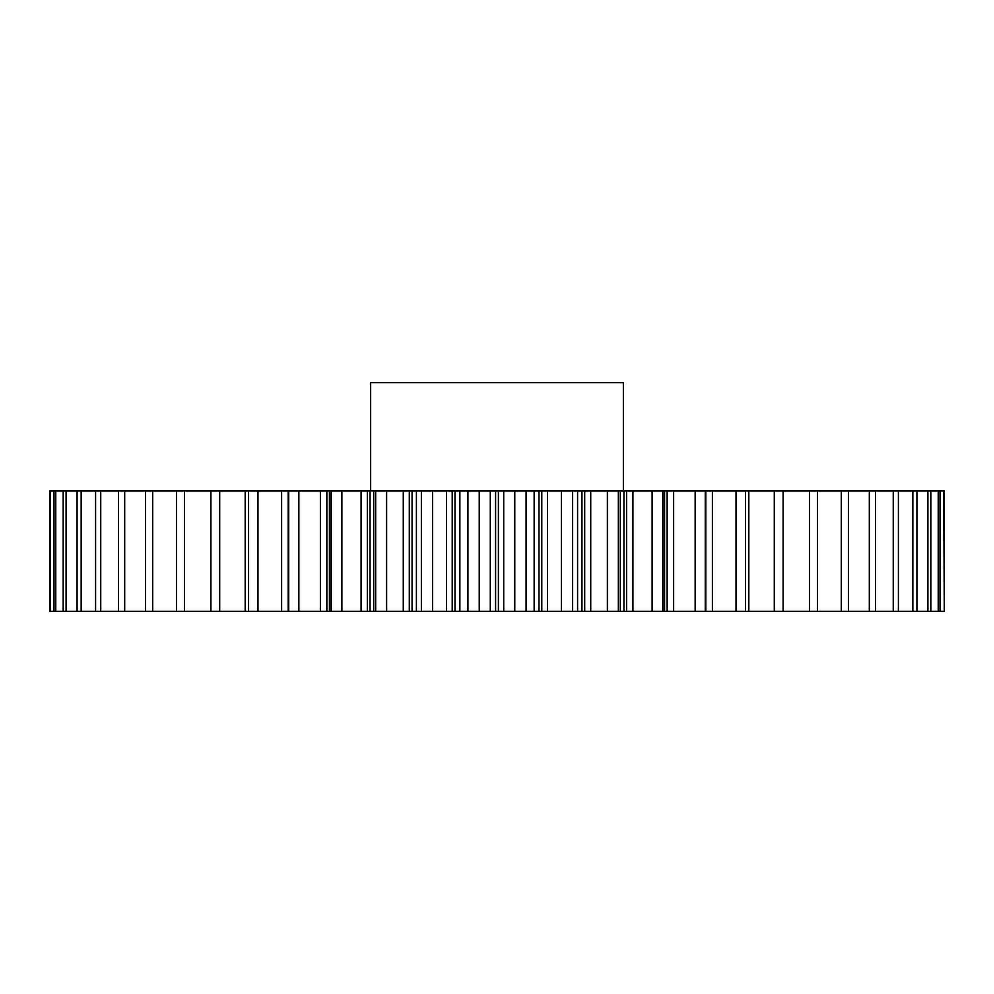 <?xml version="1.0" encoding="UTF-8"?>
<svg xmlns="http://www.w3.org/2000/svg" width="994" height="994" viewBox="0 0 994 994"><rect width="100%" height="100%" fill="white"/><g stroke="black" fill="none" stroke-linecap="round" stroke-linejoin="round"><path stroke-width="1.49" d="M623.35 490.986L623.35 382.678L370.65 382.678L370.65 490.986M409.304 490.986L409.304 611.322L373.719 611.322L373.719 490.986L944.3 490.986L944.3 611.322L943.704 490.986M367.37 490.986L367.37 611.322L331.052 611.322L331.052 490.986L373.719 490.986M257.968 611.322L257.968 490.986L288.198 490.986L288.198 611.322L50.296 611.322L50.296 490.986L49.7 611.322L49.7 490.986M50.296 490.986L257.968 490.986M288.198 490.986L331.052 490.986M416.411 490.986L416.411 611.322L432.576 611.322L432.576 490.986M421.369 611.322L421.369 490.986M479.232 490.986L479.232 611.322L467.913 611.322L467.913 490.986M452.208 490.986L452.208 611.322L455.003 611.322L455.003 490.986M452.208 611.322L446.505 611.322L446.505 490.986M432.576 611.322L446.505 611.322M416.411 611.322L412.063 611.322L412.063 490.986M409.304 611.322L412.063 611.322M373.719 611.322L370.054 611.322L370.054 490.986M367.37 611.322L370.054 611.322M331.052 611.322L329.424 611.322L329.424 490.986M326.852 490.986L326.852 611.322L329.424 611.322M326.852 611.322L320.379 611.322L320.379 490.986M288.198 611.322L320.379 611.322M748.817 490.986L748.817 611.322L943.704 611.322M748.817 611.322L736.032 611.322L736.032 490.986M712.4 490.986L712.4 611.322L736.032 611.322M712.4 611.322L705.802 611.322L705.802 490.986M673.621 490.986L673.621 611.322L705.802 611.322M673.621 611.322L667.148 611.322L667.148 490.986M664.576 490.986L664.576 611.322L667.148 611.322M664.576 611.322L662.948 611.322L662.948 490.986M632.917 490.986L632.917 611.322L662.948 611.322M632.917 611.322L626.63 611.322L626.63 490.986M623.946 490.986L623.946 611.322L626.63 611.322M623.946 611.322L620.281 611.322L620.281 490.986M590.722 490.986L590.722 611.322L620.281 611.322M590.722 611.322L584.696 611.322L584.696 490.986M581.937 490.986L581.937 611.322L584.696 611.322M581.937 611.322L577.589 611.322L577.589 490.986M547.495 490.986L547.495 611.322L577.589 611.322M547.495 611.322L541.792 611.322L541.792 490.986M538.996 490.986L538.996 611.322L541.792 611.322M538.996 611.322L534.138 611.322L534.138 490.986M503.709 490.986L503.709 611.322L534.138 611.322M503.709 611.322L498.404 611.322L498.404 490.986M495.596 490.986L495.596 611.322L498.404 611.322M495.596 611.322L490.291 611.322L490.291 490.986M479.232 611.322L490.291 611.322M459.862 490.986L459.862 611.322L467.913 611.322M459.862 611.322L455.003 611.322M386.629 611.322L386.629 490.986M375.67 611.322L375.67 490.986M341.886 611.322L341.886 490.986M331.288 611.322L331.288 490.986M298.846 611.322L298.846 490.986M288.732 611.322L288.732 490.986M248.45 611.322L248.45 490.986M219.711 611.322L219.711 490.986M210.902 611.322L210.902 490.986M184.499 611.322L184.499 490.986M176.472 611.322L176.472 490.986M152.703 611.322L152.703 490.986M145.571 611.322L145.571 490.986M124.685 611.322L124.685 490.986M118.51 611.322L118.51 490.986M100.742 611.322L100.742 490.986M95.598 611.322L95.598 490.986M81.148 611.322L81.148 490.986M77.085 611.322L77.085 490.986M66.101 611.322L66.101 490.986M63.169 611.322L63.169 490.986M55.776 611.322L55.776 490.986M54.011 611.322L54.011 490.986M939.989 611.322L939.989 490.986M938.224 611.322L938.224 490.986M930.831 611.322L930.831 490.986M927.899 611.322L927.899 490.986M916.915 611.322L916.915 490.986M912.852 611.322L912.852 490.986M898.402 611.322L898.402 490.986M893.258 611.322L893.258 490.986M875.49 611.322L875.49 490.986M869.315 611.322L869.315 490.986M848.429 611.322L848.429 490.986M841.297 611.322L841.297 490.986M817.528 611.322L817.528 490.986M809.501 611.322L809.501 490.986M783.098 611.322L783.098 490.986M774.289 611.322L774.289 490.986M745.55 611.322L745.55 490.986M705.268 611.322L705.268 490.986M695.154 611.322L695.154 490.986M662.712 611.322L662.712 490.986M652.114 611.322L652.114 490.986M618.33 611.322L618.33 490.986M607.371 611.322L607.371 490.986M572.631 611.322L572.631 490.986M561.424 611.322L561.424 490.986M526.087 611.322L526.087 490.986M514.768 611.322L514.768 490.986M245.183 611.322L245.183 490.986M281.6 611.322L281.6 490.986M361.083 611.322L361.083 490.986M403.278 611.322L403.278 490.986"/></g></svg>
